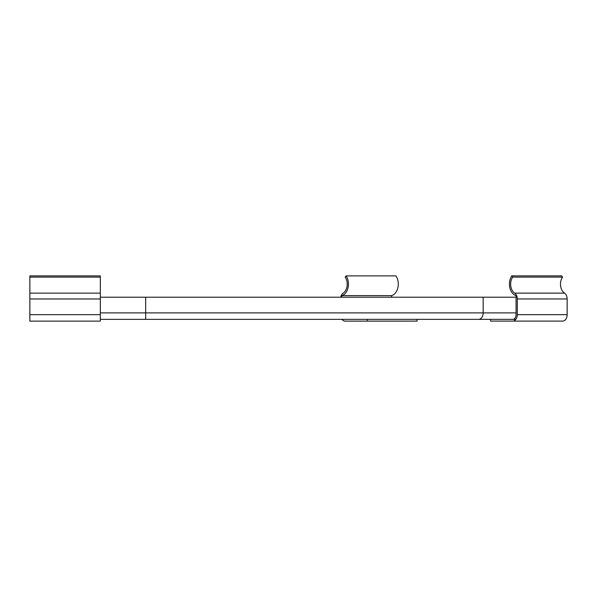 <?xml version="1.0" encoding="UTF-8"?>
<svg xmlns="http://www.w3.org/2000/svg" width="597" height="597" viewBox="0 0 597 597"><rect width="100%" height="100%" fill="white"/><g stroke="black" fill="none" stroke-linecap="round" stroke-linejoin="round"><path stroke-width="0.9" d="M100.333 277.12L100.333 275.889L29.85 275.889L29.85 321.119L100.333 321.119L100.333 277.12L29.85 277.12M490.615 319.358L490.615 321.111L512.741 321.111A6.463 4.567 -90 0 0 517.308 314.649L517.308 298.963A6.463 4.567 -90 0 0 514.696 293.127A9.933 7.022 90 0 1 512.681 277.12L511.793 275.881A11.746 8.306 -90 0 0 509.786 287.545A11.746 8.306 -90 0 0 516.062 295.619L516.062 314.649A4.522 3.201 90 0 1 512.868 319.35A4.522 3.201 90 0 1 512.741 319.35L512.995 319.35M511.793 275.881L561.635 275.881L562.523 277.12A9.933 7.022 -90 0 0 564.538 293.127A6.463 4.567 90 0 1 567.15 298.963L567.15 314.649A6.463 4.567 90 0 1 562.583 321.111L512.741 321.111M512.681 277.12L562.523 277.12M391.639 297.209L391.639 295.619A11.746 8.306 -90 0 0 397.915 287.553A11.746 8.306 -90 0 0 395.908 275.889L346.066 275.889A11.746 8.306 90 0 1 348.081 287.553A11.746 8.306 90 0 1 341.797 295.619L391.639 295.619M341.797 295.619L341.797 297.209M344.872 319.358A4.522 3.201 -90 0 0 344.991 319.358A4.522 3.201 -90 0 0 345.118 319.358L367.245 319.358L367.245 321.119L417.087 321.119L417.087 319.358M367.245 321.119L345.118 321.119A6.463 4.567 90 0 1 341.984 319.358M340.723 297.209A6.463 4.567 90 0 1 343.163 293.134A9.933 7.022 -90 0 0 345.178 277.12L346.066 275.889M100.333 297.209L145.675 297.209L145.675 319.358L100.333 319.358L367.245 319.358M145.675 319.358L515.875 319.358M145.675 297.209L483.167 297.209L483.167 312.895A6.463 4.567 90 0 1 478.6 319.358M516.062 297.209L483.167 297.209M100.333 314.656L29.85 314.656M100.333 298.97L29.85 298.97M100.333 293.134L29.85 293.134M517.308 314.649L567.15 314.649M517.308 298.963L567.15 298.963M514.696 293.127L564.538 293.127M516.062 312.895L100.333 312.895"/></g></svg>
